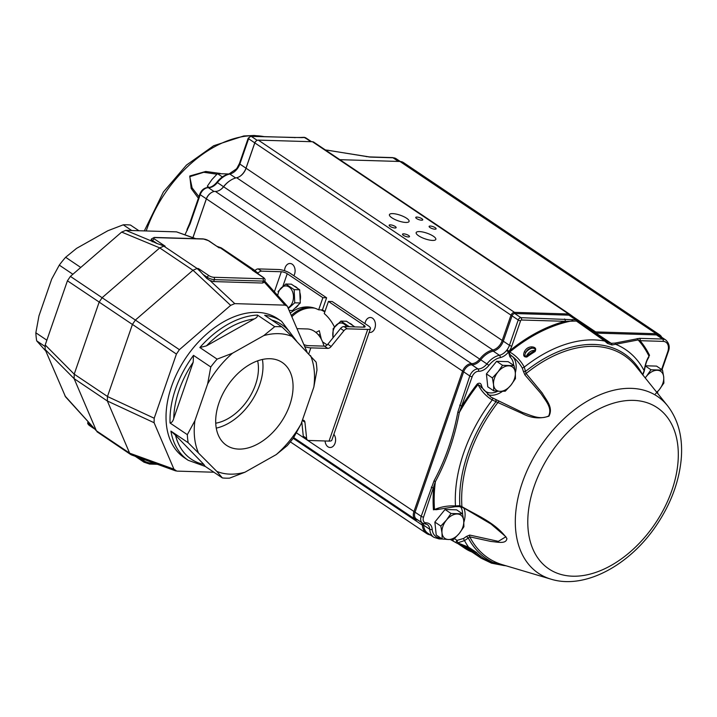 <?xml version="1.0" encoding="UTF-8"?>
<svg xmlns="http://www.w3.org/2000/svg" width="717" height="717" viewBox="0 0 717 717"><rect width="100%" height="100%" fill="white"/><g stroke="black" fill="none" stroke-linecap="round" stroke-linejoin="round"><path stroke-width="1.08" d="M264.34 282.157L262.574 283.036L213.666 281.575L210 280.526L206.837 278.465L199.953 271.16L198.385 268.543L197.103 268.499L192.954 270.264L135.441 319.988L132.43 324.416L107.46 396.519L107.362 401L129.643 453.18L173.926 469.16L154.101 422.725L154.2 418.235L107.46 396.519M160.975 244.954L165.134 246.182L157.14 243.574L152.667 240.571A1.766 1.138 -56.1 0 1 154.469 239.012A3.522 1.013 -160.9 0 1 154.747 237.596L203.655 239.057A3.522 1.013 -160.9 0 1 208.378 240.634L219.043 247.804L220.289 247.84L263.39 277.461A1.766 1.138 123.9 0 0 262.96 277.327A3.522 1.013 -160.9 0 1 262.682 278.752L213.774 277.282A3.522 1.013 -160.9 0 1 209.05 275.713L198.385 268.543M173.926 469.16L176.776 471.105L213.881 472.225M264.725 281.091L287.275 306.132L285.025 305.137L234.764 303.632L210 280.526M219.043 247.804L208.808 240.769L203.153 238.895L154.245 237.426L151.421 238.958L150.821 240.733L157.14 243.574M154.2 418.235L176.418 354.073L179.402 349.672L230.65 305.361L234.764 303.632M175.719 470.917L131.462 454.937L129.643 453.18M307.019 351.93L287.275 306.132M258.505 274.181L255.297 270.748L253.54 270.192M220.289 247.84L221.508 248.028L255.297 270.748M163.852 246.146L159.739 247.885L102.19 297.636L99.161 302.108L74.227 374.122L74.12 378.648L96.383 430.792L129.625 453.144M96.383 430.792L65.534 396.833L45.117 349.439L74.12 378.648L107.38 401.027M96.965 431.742L130.826 454.614M45.117 349.439L45.207 344.958L67.434 280.786L70.409 276.395L121.657 232.084L125.78 230.345L176.543 231.869L195.768 238.671M80.752 267.45L65.632 257.278L76.558 248.378L107.873 230.731L123.252 224.824A83.719 54.259 123.9 0 1 130.449 225.039L138.928 230.74M123.252 224.824L131.731 230.524M65.632 257.278A83.719 54.259 123.9 0 0 59.287 265.129L72.874 274.261M45.789 351.025L36.692 340.862A83.719 54.259 123.9 0 1 35.85 332.796L46.856 340.199M36.692 340.862L44.848 346.347M35.85 332.796L38.969 315.856L51.705 279.074L59.287 265.129M173.738 418.405L193.178 362.255A81.075 52.547 123.9 0 0 173.738 418.405C173.057 421.085 171.829 422.636 170.072 423.039L187.334 434.654A83.719 54.259 123.9 0 0 188.177 442.712L170.915 431.105A83.719 54.259 123.9 0 0 188.168 460.278L184.188 457.598A83.719 54.259 -56.1 0 1 177.717 371.791A83.719 54.259 -56.1 0 1 257.134 312.361A83.719 54.259 -56.1 0 1 277.613 318.644L281.593 321.324A83.719 54.259 123.9 0 0 264.663 315.283L281.933 326.889A83.719 54.259 123.9 0 0 274.736 326.674L257.475 315.068C257.681 316.573 256.605 317.873 254.239 318.957A81.075 52.547 123.9 0 0 206.433 345.881L254.239 318.957M203.852 464.437L175.495 435.228A81.075 52.547 123.9 0 0 203.852 464.437L205.098 466.319M206.433 345.881L199.855 347.521L217.117 359.136A83.719 54.259 123.9 0 0 210.771 366.979L193.5 355.372L193.178 362.255M310.542 355.56A77.615 50.307 123.9 0 1 313.831 387.108L316.959 370.16A83.719 54.259 123.9 0 0 316.116 362.103L291.962 336.425A77.615 50.307 123.9 0 0 263.811 335.583L274.736 326.674M301.104 423.89A77.615 50.307 123.9 0 1 276.251 454.587L287.176 445.678A83.719 54.259 123.9 0 0 293.522 437.836L301.104 423.89L313.831 387.108M205.403 466.516L222.36 477.925A83.719 54.259 123.9 0 0 229.557 478.14L244.936 472.225A77.615 50.307 123.9 0 1 216.785 471.383L188.177 442.712M222.36 477.925L216.785 471.383M170.915 431.105L175.495 435.228M187.334 434.654L194.907 420.7A77.615 50.307 123.9 0 0 198.206 452.248M194.907 420.7L207.643 383.927L210.771 366.979M217.117 359.136L232.496 353.221A77.615 50.307 123.9 0 0 207.643 383.927M232.496 353.221L263.811 335.583M281.933 326.889L291.962 336.425M276.251 454.587L244.936 472.225M289.767 404.971A49.93 32.364 -56.1 0 1 226.518 445.338A49.93 32.364 -56.1 0 1 227.522 385.854A49.93 32.364 -56.1 0 1 282.229 362.47A49.93 32.364 -56.1 0 1 289.767 404.971M216.256 428.121A49.93 32.364 123.9 0 0 259.688 384.742A49.93 32.364 123.9 0 0 262.413 359.468M257.645 360.839A44.06 28.555 -56.1 0 1 215.727 423.191M334.418 326.907A48.469 34.174 91.7 0 0 324.236 313.571L328.44 301.427L332.195 301.534L368.395 325.877A8.81 2.536 -160.9 0 1 370.474 328.574A8.81 2.536 -160.9 0 1 367.713 329.435L347.306 328.825A4.41 2.859 123.9 0 0 343.909 330.734L331.173 346.472A4.41 2.859 -56.1 0 1 327.777 348.381L310.837 347.87A8.81 2.536 -160.9 0 1 304.752 346.634M370.474 328.574L331.81 440.229A8.81 2.536 -160.9 0 1 329.049 441.089L367.713 329.435M302.395 420.144L302.924 420.162A4.41 2.859 -56.1 0 1 303.999 420.485A4.41 2.859 -56.1 0 1 304.931 422.232L306.625 438.401A4.41 2.859 123.9 0 0 307.557 440.139A4.41 2.859 123.9 0 0 308.642 440.471L329.049 441.089M282.901 286.226L287.23 273.715A4.41 1.264 19.1 0 0 281.324 271.752L261.535 271.151A4.41 2.859 123.9 0 0 258.138 273.069L257.842 273.437M255.019 270.56A4.41 2.859 -56.1 0 1 258.192 268.911L261.535 271.151M303.865 344.563A4.41 1.264 19.1 0 0 308.122 345.648L324.434 346.132A4.41 2.859 123.9 0 0 327.83 344.223L331.173 346.472M301.794 421.883L303.282 436.151A4.41 2.859 -56.1 0 0 304.223 437.899L307.557 440.139M328.44 301.427L364.084 325.393A4.41 1.264 19.1 0 1 365.123 326.737A4.41 1.264 19.1 0 1 363.752 327.167L343.963 326.576A4.41 2.859 -56.1 0 0 340.566 328.485L327.83 344.223M287.23 273.715L322.874 297.68L326.62 297.797L290.421 273.455A8.81 2.536 -160.9 0 0 278.608 269.52L258.192 268.911M309.654 307.064A48.469 34.174 -88.3 0 0 291.434 315.444A48.469 34.174 91.7 0 1 309.654 307.064M290.394 312.997A48.469 34.174 91.7 0 1 307.781 306.93A48.469 34.174 91.7 0 1 318.671 309.825L322.874 297.68M326.62 297.797L322.417 309.941L318.671 309.825M320.436 337.671L320.965 337.689M319.934 336.891L320.786 336.918M323.932 346.123A26.439 18.642 -88.3 0 0 307.118 328.951L297.08 328.655M192.909 237.641L206.353 198.833A7.932 5.144 -56.1 0 1 210.664 193.097A7.932 5.144 -56.1 0 1 210.87 192.972M569.845 314.324L313.822 142.19A5.288 3.424 123.9 0 0 313.741 142.127A5.288 3.424 123.9 0 0 312.442 141.733L258.299 140.111A3.522 2.285 123.9 0 0 256.614 140.675A3.522 2.285 123.9 0 0 254.696 143.221L245.931 168.54A10.576 6.856 -56.1 0 1 240.177 176.176A10.576 6.856 -56.1 0 1 236.664 177.735A20.273 13.139 123.9 0 0 229.933 180.738A20.273 13.139 123.9 0 0 223.722 186.626A10.576 6.856 -56.1 0 1 220.477 189.691A10.576 6.856 -56.1 0 1 215.351 191.403A8.81 5.709 123.9 0 0 211.076 192.819A8.81 5.709 123.9 0 0 206.281 199.183L192.963 237.659M220.271 189.826A11.454 7.421 123.9 0 0 223.579 186.644A19.386 12.565 -56.1 0 1 229.521 181.016A19.386 12.565 -56.1 0 1 229.727 180.881M239.971 176.31A11.454 7.421 123.9 0 0 245.994 168.181L254.759 142.871A2.644 1.712 -56.1 0 1 256.202 140.962A2.644 1.712 -56.1 0 1 256.39 140.837M417.787 519.977A10.576 6.856 123.9 0 0 417.411 519.959A8.81 5.709 -56.1 0 1 415.197 519.296A8.81 5.709 -56.1 0 1 413.87 511.795L462.474 371.433A8.81 5.709 -56.1 0 1 471.535 363.644A10.576 6.856 123.9 0 0 479.906 358.867A20.273 13.139 -56.1 0 1 492.848 349.986A10.576 6.856 123.9 0 0 502.115 340.781L510.88 315.471A3.522 2.285 -56.1 0 1 514.483 312.361L568.635 313.983A5.288 3.424 -56.1 0 1 569.925 314.378A5.288 3.424 -56.1 0 1 570.006 314.44L592.009 330.707A14.098 9.142 123.9 0 0 592.233 330.86A14.098 9.142 123.9 0 0 595.675 331.917L656.154 333.728A14.098 9.142 -56.1 0 1 659.604 334.794L403.42 162.544A14.098 9.142 123.9 0 0 399.969 161.477L339.84 159.676M577.024 320.221L570.06 315.534A4.41 2.859 123.9 0 0 569.988 315.489A4.41 2.859 123.9 0 0 568.913 315.157L514.77 313.526A2.644 1.712 123.9 0 0 512.063 315.865L503.298 341.175A11.454 7.421 -56.1 0 1 493.26 351.151A19.386 12.565 123.9 0 0 480.883 359.647A11.454 7.421 -56.1 0 1 471.813 364.819A7.932 5.144 123.9 0 0 463.657 371.827L415.044 512.189A7.932 5.144 123.9 0 0 416.245 518.938L422.394 523.078A7.932 5.144 -56.1 0 1 421.193 516.321A1.766 0.511 19.1 0 0 423.559 517.109A6.166 3.997 123.9 0 0 426.041 522.827A13.22 8.568 -56.1 0 1 432.19 529.298A17.629 11.427 123.9 0 0 440.283 537.92L440.561 537.929M430.343 534.936A20.273 13.139 -56.1 0 1 426.678 533.529A20.273 13.139 -56.1 0 1 422.331 525.14A10.576 6.856 123.9 0 0 421.641 522.568M423.281 523.535A11.454 7.421 -56.1 0 1 423.568 525.149A19.386 12.565 123.9 0 0 427.726 533.179L433.875 537.311A19.386 12.565 -56.1 0 1 429.716 529.28A1.766 1.04 -4.6 0 0 432.19 529.298M461.909 544.839A87.241 56.544 123.9 0 0 465.835 547.887L481.25 558.247L470.567 549.159L467.645 547.412M471.965 552.009A88.128 57.118 -56.1 0 1 464.786 548.245A88.128 57.118 -56.1 0 1 459.579 544.015M661.612 369.497L667.679 351.993A11.454 7.421 123.9 0 0 663.144 341.382A1.766 1.246 -88.3 0 0 662.58 339.033A13.22 8.568 -56.1 0 1 665.815 340.028L659.667 335.897A13.22 8.568 123.9 0 0 656.44 334.902L595.961 333.091A14.985 9.706 -56.1 0 1 594.751 332.957M659.604 334.794A14.098 9.142 -56.1 0 1 661.755 337.295M325.07 440.964A7.493 5.279 -88.3 0 0 330.098 447.507A7.493 5.279 -88.3 0 0 335.215 442.694A7.493 5.279 -88.3 0 0 333.853 434.332M293.818 275.74A7.493 5.279 -88.3 0 0 294.678 267.844A7.493 5.279 -88.3 0 0 290.053 263.48A7.493 5.279 -88.3 0 0 285.088 267.782A7.493 5.279 -88.3 0 0 284.55 270.712M369.165 332.356A7.493 5.279 -88.3 0 0 369.936 332.464A7.493 5.279 -88.3 0 0 375.439 325.133A7.493 5.279 -88.3 0 0 370.384 317.488A7.493 5.279 -88.3 0 0 365.428 321.799A7.493 5.279 -88.3 0 0 364.989 323.591M322.417 309.941A48.469 34.174 91.7 0 1 324.98 311.438M408.34 236.977A3.702 1.067 19.1 0 0 409.506 236.619A3.702 1.067 19.1 0 0 406.351 234.405A3.702 1.067 19.1 0 0 402.506 234.199A3.702 1.067 19.1 0 0 404.406 235.902A3.702 1.067 19.1 0 0 408.34 236.977M394.977 227.997A3.702 1.067 19.1 0 0 396.134 227.63A3.702 1.067 19.1 0 0 392.988 225.416A3.702 1.067 19.1 0 0 389.143 225.21A3.702 1.067 19.1 0 0 391.043 226.922A3.702 1.067 19.1 0 0 394.977 227.997M434.95 229.189A3.702 1.067 19.1 0 0 436.115 228.831A3.702 1.067 19.1 0 0 432.96 226.617A3.702 1.067 19.1 0 0 429.116 226.411A3.702 1.067 19.1 0 0 431.016 228.114A3.702 1.067 19.1 0 0 434.95 229.189M421.587 220.209A3.702 1.067 19.1 0 0 422.743 219.841A3.702 1.067 19.1 0 0 419.597 217.627A3.702 1.067 19.1 0 0 415.752 217.421A3.702 1.067 19.1 0 0 417.652 219.133A3.702 1.067 19.1 0 0 421.587 220.209M432.566 240.428A10.396 2.993 19.1 0 0 435.819 239.406A10.396 2.993 19.1 0 0 426.974 233.177A10.396 2.993 19.1 0 0 416.165 232.604A10.396 2.993 19.1 0 0 421.515 237.408A10.396 2.993 19.1 0 0 432.566 240.428M405.831 222.449A10.396 2.993 19.1 0 0 409.084 221.436A10.396 2.993 19.1 0 0 400.238 215.208A10.396 2.993 19.1 0 0 389.43 214.634A10.396 2.993 19.1 0 0 394.78 219.429A10.396 2.993 19.1 0 0 405.831 222.449M321.341 339.249L319.289 330.698L315.91 332.419M327.149 344.94L322.542 341.848M324.81 311.922A47.591 33.556 -88.3 0 0 320.92 309.896M314.745 308.167A47.591 33.556 -88.3 0 0 291.944 316.627M318.294 334.749L320.275 334.812M320.598 336.156L320.338 336.9M534.739 350.523C535.644 348.973 534.748 348.202 532.059 348.202C529.209 348.274 527.165 349.645 525.911 352.316C524.432 355.014 524.602 356.268 526.421 356.089A133.989 86.838 -56.1 0 1 534.739 350.523A1.766 0.762 -121.9 0 0 535.097 351.5A132.923 86.148 123.9 0 0 526.852 357.021A1.766 0.672 54.4 0 1 526.421 356.089A7.932 5.144 123.9 0 1 534.739 350.523M525.911 352.316A1.766 0.493 26 0 1 524.414 351.671C525.982 348.614 528.384 347.001 531.62 346.849A1.766 0.762 -91.4 0 0 532.059 348.202A9.697 6.283 -56.1 0 0 525.911 352.316M526.852 357.021C523.733 357.2 522.917 355.417 524.414 351.671M531.62 346.849C535.357 347.082 536.513 348.632 535.097 351.5M663.144 341.382L640.093 340.692L638.148 339.939L611.959 344.967L607.532 343.434A1.766 1.192 -53.9 0 0 607.254 342.009A1.766 1.192 -53.9 0 0 607.245 342.009A1.766 1.192 -53.9 0 0 607.218 341.991L611.171 343.318L614.989 343.093L639.528 338.343L662.58 339.033L656.44 334.902L656.154 333.728L399.969 161.477M296.417 432.835L421.193 516.321L434.072 480.757C445.212 460.162 453.135 437.289 457.831 412.141L469.796 375.959A7.932 5.144 -56.1 0 1 477.961 368.95A11.454 7.421 123.9 0 0 487.022 363.779A19.386 12.565 -56.1 0 1 499.408 355.282A11.454 7.421 123.9 0 0 506.552 350.479A11.454 7.421 123.9 0 0 507.062 349.815A11.454 7.421 123.9 0 0 509.446 345.307L518.212 319.997A2.644 1.712 -56.1 0 1 520.909 317.667L575.876 319.836L607.218 341.991M604.449 339.975A1.766 1.058 125.9 0 1 604.476 339.992A1.766 1.058 125.9 0 1 604.754 341.059L576.432 321.064L565.095 321.315L521.474 320.006A0.878 0.574 123.9 0 0 520.578 320.786L511.813 346.096A13.22 8.568 -56.1 0 1 509.061 351.294L509.24 351.133A145.587 94.357 -56.1 0 1 565.095 321.315A1.766 1.246 91.7 0 0 564.53 318.975M607.532 343.434L604.754 341.059A127.68 82.751 -56.1 0 0 524.261 367.104L526.108 373.503L542.231 393.033C546.614 400.678 553.407 407.417 548.953 416.156C539.964 419.095 531.028 418.208 522.146 413.494L492.247 399.952C486.045 396.25 481.304 391.115 478.051 384.527L480.551 386.087L481.403 387.664M607.272 342.027L577.194 320.329A1.766 0.825 125.7 0 1 577.212 320.347A1.766 0.825 125.7 0 1 577.302 321.413M611.959 344.967A1.766 1.344 -91.6 0 0 611.171 343.318L595.961 333.091L595.675 331.917L573.286 316.86M312.442 141.733L568.635 313.983L568.913 315.157L575.876 319.836A1.766 1.111 95 0 1 576.432 321.064M639.528 338.343A1.766 1.246 -88.3 0 1 640.093 340.692A145.587 94.357 -56.1 0 1 649.539 355.345A1.766 1.255 -25.9 0 0 649.01 356.188L648.76 357.362C646.752 360.884 646.089 361.888 644.269 371.092L644.269 371.092A1.766 0.878 -170.9 0 0 644.162 370.698A127.68 82.751 -56.1 0 0 615.84 344.357A1.766 1.434 -95.9 0 0 614.989 343.093M572.193 319.495A1.766 1.084 95.6 0 1 572.722 320.732A144.52 93.667 123.9 0 0 509.733 352.011A1.766 0.565 50.7 0 1 509.24 351.133M642.54 374.713L644.162 370.698C645.183 364.353 646.797 359.522 649.01 356.188A144.52 93.667 123.9 0 0 638.148 339.939A1.766 1.577 -107.7 0 0 637.135 338.567M507.062 349.815L509.061 351.294L508.47 352.056A13.22 8.568 -56.1 0 1 500.224 357.604A17.629 11.427 123.9 0 0 488.967 365.329A13.22 8.568 -56.1 0 1 478.508 371.298A6.166 3.997 123.9 0 0 472.162 376.748L459.328 412.49C454.542 437.8 446.557 460.843 435.389 481.627L423.559 517.109M506.552 350.479L508.47 352.056L509.904 356.86A1.766 1.335 -49.5 0 1 512.072 356.197C509.769 354.655 508.989 353.266 509.733 352.011C515.926 355.596 520.766 360.624 524.261 367.104L522.281 368.072C519.413 363.134 516.007 359.172 512.072 356.197A22.908 14.851 -56.1 0 1 515.326 372.813M657.57 393.31L657.355 391.93M459.696 405.132A1.766 0.511 19.1 0 0 462.062 405.921A145.587 94.357 -56.1 0 1 477.316 383.891C479.619 382.546 481.053 383.219 481.6 385.907A21.152 13.704 123.9 0 0 497.822 391.231M457.831 412.141L459.328 412.49A144.52 93.667 123.9 0 1 478.051 384.527L477.316 383.891M434.072 480.757A1.766 0.726 28.2 0 0 435.389 481.627A144.52 93.667 123.9 0 0 434.502 509.527A1.766 1.04 -4.4 0 0 433.453 509.814A145.587 94.357 -56.1 0 1 433.66 487.936A1.766 0.511 19.1 0 1 431.293 487.157M456.89 543.119A1.766 1.138 -56.1 0 1 456.55 542.993A1.766 1.138 -56.1 0 1 456.281 541.496A1.766 1.138 -56.1 0 1 457.034 540.385L463.603 538.44A1.766 0.52 68.1 0 0 464.526 540.6A127.68 82.751 -56.1 0 0 468.568 547.188A1.766 1.031 -62 0 1 467.574 547.385A1.766 1.031 -62 0 1 467.502 547.34L456.89 543.119A1.766 0.69 -73.8 0 0 457.043 543.226A1.766 0.69 -73.8 0 0 457.67 542.841L468.568 547.188L476.581 552.484C481.008 557.252 486.502 560.569 493.054 562.424L505.709 565.686M454.453 538.646L457.034 540.385L457.67 542.841L464.526 540.6L468.3 538.019L466.426 536.459L469.734 535.07A1.766 1.138 104.8 0 0 469.814 536.845L468.3 538.019A123.467 80.026 -56.1 0 0 493.054 562.424A1.766 1.3 -72.6 0 1 491.53 563.177L481.25 558.247M481.25 558.256L491.27 563.051A1.766 1.3 -72.6 0 0 491.53 563.177L503.773 565.516A1.766 1.04 -83.6 0 0 504.194 565.426M480.999 386.822A1.766 1.192 162.4 0 1 481.6 385.907M436.088 509.715L434.502 509.527C441.152 506.74 448.143 505.548 455.465 505.942L459.848 505.691L461.927 506.65C476.733 515.353 495.85 522.863 506.901 538.512C506.301 544.499 497.096 541.9 491.028 541.478L469.814 536.845A121.98 79.058 123.9 0 0 502.492 564.727L550.988 579.166A106.591 69.083 -56.1 0 1 525.821 473.516A106.591 69.083 -56.1 0 1 631.31 388.354A106.591 69.083 -56.1 0 1 667.572 405.768L635.898 366.297A121.98 79.058 123.9 0 0 594.411 346.374A121.98 79.058 123.9 0 0 526.108 373.503A1.766 0.896 -43.1 0 0 524.925 374.928L523.347 371.245A1.766 0.834 -5.5 0 0 525.767 371.209A123.467 80.026 -56.1 0 1 642.342 374.328M438.248 508.927L433.453 509.814M657.301 391.984L657.122 392.746M523.347 371.245L522.281 368.072M490.795 397.03L499.319 401.206A1.766 0.789 118.6 0 0 498.145 402.201A121.98 79.058 123.9 0 0 461.927 506.65A1.766 0.798 -62.7 0 0 462.187 507.349L462.187 507.349C469.411 510.827 479.028 516.401 491.055 524.064L465.369 508.891M499.319 401.206L522.612 412.508C531.44 415.448 539.82 420.198 548.675 415.968C552.466 407.704 545.673 400.973 541.093 393.705L524.925 374.928M495.626 399.692A1.766 1.165 108.1 0 1 495.859 401.896A123.467 80.026 -56.1 0 0 459.848 505.691A1.766 0.995 -95.2 0 1 459.086 506.614A1.766 0.995 -95.2 0 1 459.077 506.614L455.304 506.686L455.465 505.942A127.68 82.751 -56.1 0 1 492.247 399.952L492.794 398.32M491.046 397.2L480.659 386.266M469.734 535.07L498.342 541.353L505.906 536.746L491.055 524.064M463.603 538.44L466.426 536.459M305.612 137.736L304.653 137.476A1.766 1.362 -92.3 0 0 304.026 137.305L311.528 141.706L305.567 137.7M327.956 150.194A1.766 1.004 97.1 0 1 327.974 150.194A1.766 1.004 97.1 0 1 328.314 150.346L369.927 157.077L392.988 157.776A13.22 8.568 -56.1 0 1 396.223 158.762L400.283 161.495M325.5 150.041L328.314 150.346M184.968 234.773L190.104 223.865L200.204 194.692A7.932 5.144 -56.1 0 1 208.36 187.693A11.454 7.421 123.9 0 0 217.43 182.512A19.386 12.565 -56.1 0 1 229.816 174.016A11.454 7.421 123.9 0 0 236.951 169.212A11.454 7.421 123.9 0 0 237.461 168.549A11.454 7.421 123.9 0 0 239.845 164.05L248.611 138.731A2.644 1.712 -56.1 0 1 251.317 136.4L301.687 137.619A1.766 1.38 -93.3 0 0 301.032 137.458L304.026 137.305M366.172 156.602A1.766 0.735 101.2 0 1 366.414 156.557A1.766 0.735 101.2 0 1 366.629 156.691M294.938 137.709A1.766 1.246 -88.3 0 0 294.436 137.539L301.032 137.458M369.336 156.915A1.766 1.246 91.7 0 1 369.425 156.915A1.766 1.246 91.7 0 1 369.927 157.077M237.461 168.549L236.924 168.244L239.433 163.512L248.199 138.193L250.816 136.23L294.436 137.539M236.951 169.212L236.386 168.934L236.924 168.244M190.104 223.865A1.766 0.511 -160.9 0 1 189.691 223.328L199.792 194.155C201.468 190.023 204.166 187.809 207.876 187.522C210.843 187.567 213.845 185.802 216.875 182.226C220.477 177.717 224.573 174.93 229.162 173.864L236.386 168.934M187.325 230.265A1.766 0.726 -151.8 0 1 187.029 229.467A1.766 0.726 -151.8 0 1 187.047 229.431M189.691 223.328L187.003 229.512M216.901 174.204L203.771 172.277L189.754 176.687L192.102 187.854L198.914 196.673M198.376 198.233L191.17 188.454L189.799 175.988L205.734 171.471L220.361 173.469M657.256 370.277A14.098 9.142 -56.1 0 1 663.7 376.918A14.098 9.142 -56.1 0 1 659.282 389.681L663.879 383.048L663.7 376.918L662.526 370.115L650.982 369.766L646.393 376.398A14.098 9.142 -56.1 0 1 657.256 370.277M645.246 377.949A14.098 9.142 -56.1 0 1 646.393 376.398L645.166 377.85M656.754 392.289A14.098 9.142 123.9 0 0 659.282 389.681L655.499 393.875M645.363 365.769L656.566 366.109L662.526 370.115M645.309 365.957L650.982 369.766M457.285 513.999A14.098 9.142 -56.1 0 1 463.729 520.641A14.098 9.142 -56.1 0 1 459.31 533.403L463.899 526.771L463.729 520.641L462.546 513.838L451.011 513.489L446.413 520.121A14.098 9.142 -56.1 0 1 457.285 513.999M441.995 532.883A14.098 9.142 -56.1 0 1 446.413 520.121L440.821 526.072L441.995 532.883L442.174 539.005L448.448 539.516A14.098 9.142 -56.1 0 1 441.995 532.883M448.448 539.516A14.098 9.142 123.9 0 0 459.31 533.403L453.709 539.354L448.448 539.516M442.174 539.005L436.214 534.999L434.861 522.066L445.051 509.482L456.595 509.832L462.546 513.838M445.051 509.482L451.011 513.489M434.861 522.066L440.821 526.072M508.846 365.822A14.098 9.142 -56.1 0 1 515.29 372.464A14.098 9.142 -56.1 0 1 510.871 385.226L515.46 378.594L515.29 372.464L514.107 365.661L502.572 365.32L497.974 371.944A14.098 9.142 -56.1 0 1 508.846 365.822M493.556 384.706A14.098 9.142 -56.1 0 1 497.974 371.944L492.382 377.904L493.556 384.706L493.735 390.837L500.009 391.348A14.098 9.142 -56.1 0 1 493.556 384.706M500.009 391.348A14.098 9.142 123.9 0 0 510.871 385.226L505.27 391.186L500.009 391.348M493.735 390.837L487.775 386.83L486.422 373.898L496.612 361.314L508.156 361.655L514.107 365.661M496.612 361.314L502.572 365.32M486.422 373.898L492.382 377.904M209.113 187.442L207.303 186.232L211.9 179.6L217.493 173.639L229.037 173.989M222.387 176.938L217.493 173.639M288.431 308.4L294.741 302.807L294.149 289.632L285.787 284.013L291.344 284.174L299.697 289.793L300.289 302.977L292.518 310.533L289.301 310.434M294.947 308.176A11.454 8.075 -88.3 0 0 298.541 304.68M300.172 300.405A11.454 8.075 -88.3 0 0 299.823 292.518M297.546 288.342A11.454 8.075 -88.3 0 0 294.32 286.182M294.741 302.807L300.289 302.977M294.149 289.632L299.697 289.793M285.787 284.013L278.017 291.568M288.135 307.701A11.23 7.914 -88.3 0 0 292.151 290.752A11.23 7.914 -88.3 0 0 283.905 286.235A11.23 7.914 -88.3 0 0 277.748 295.556M354.834 326.862L349.278 326.701L340.925 321.082L346.472 321.243L354.834 326.898M352.674 325.41A11.454 8.075 -88.3 0 0 351.151 324.066A11.454 8.075 -88.3 0 0 349.448 323.25M340.925 321.082L333.154 328.637L332.966 337.868M346.652 326.656A11.23 7.914 -88.3 0 0 344.214 324.075A11.23 7.914 -88.3 0 0 335.583 325.814A11.23 7.914 -88.3 0 0 333.109 337.698M151.17 462.053L150.821 463.057L154.236 463.164M263.39 277.461C264.949 278.734 265.46 279.773 264.905 280.58A5.288 1.524 -160.9 0 1 263.247 281.091L262.574 283.036M262.682 278.752A1.766 1.246 -88.3 0 1 263.247 281.091L214.338 279.63L213.666 281.575M213.774 277.282A1.766 1.246 -88.3 0 1 214.338 279.63A5.288 1.524 -160.9 0 1 207.249 277.273L206.837 278.465M209.05 275.713A1.766 1.138 -56.1 0 0 207.249 277.273L202.777 274.261M144.144 459.516L143.732 460.699A5.288 1.524 19.1 0 0 150.821 463.057A1.766 1.246 -88.3 0 1 149.656 464.069L144 462.196A1.766 1.138 -56.1 0 1 143.732 460.699L139.457 457.822M144.431 462.331A1.766 1.138 -56.1 0 1 144 462.196L135.217 456.29M149.154 463.908A1.766 1.246 -88.3 0 0 149.656 464.069L157.408 464.302M252.294 270.157L262.96 277.327M285.025 305.137L264.349 282.166M203.655 239.057A1.766 1.246 -88.3 0 0 203.153 238.895M154.747 237.596A1.766 1.246 -88.3 0 0 154.245 237.426M152.255 241.763L152.667 240.571A5.288 1.524 -160.9 0 1 151.421 238.958M199.953 271.16L197.103 268.499M230.65 305.361L192.99 270.237M179.402 349.672L70.409 276.395M176.418 354.073L132.43 324.416M154.101 422.725L107.362 401M89.419 425.504A1.766 1.138 -56.1 0 1 89.15 423.998A5.288 1.524 19.1 0 1 87.904 422.385C87.349 423.191 87.85 424.231 89.419 425.504L94.303 428.784M255.091 271.877L253.576 270.192M165.134 246.182L154.469 239.012M163.888 246.146L197.139 268.499M217.645 246.702L220.666 247.795M159.712 247.912L192.954 270.264M99.161 302.108L132.412 324.46M45.207 344.958L74.209 374.157L107.478 396.474M91.292 425.441L89.15 423.998L89.383 423.326M176.543 231.869L195.347 238.662M125.78 230.345L150.821 240.733M121.657 232.084L159.739 247.885M67.434 280.786L99.179 302.063M96.392 430.818L64.942 395.883M293.728 338.245A81.075 52.547 123.9 0 0 271.68 320.006M193.5 355.372A83.719 54.259 123.9 0 0 170.072 423.039M257.475 315.068A83.719 54.259 123.9 0 0 199.855 347.521M302.287 420.458L304.931 422.232M274.378 291.81L281.324 271.752M256.534 271.994L258.138 273.069M306.625 438.401L303.282 436.151M308.794 353.768L310.837 347.87M324.434 346.132L327.777 348.381M340.566 328.485L343.909 330.734M363.474 327.158L364.084 325.393M343.963 326.576L347.306 328.825M472.162 376.748A1.766 0.511 19.1 0 1 469.796 375.959L200.204 194.692A1.766 0.511 -160.9 0 1 199.792 194.155M488.967 365.329L216.875 182.226M511.813 346.096A1.766 0.511 19.1 0 1 509.446 345.307L239.845 164.05A1.766 0.511 -160.9 0 1 239.433 163.512M520.578 320.786A1.766 0.511 19.1 0 1 518.212 319.997L248.611 138.731A1.766 0.511 -160.9 0 1 248.199 138.193M293.172 438.302L422.331 525.14L423.568 525.149L429.716 529.28A11.454 7.421 123.9 0 0 427.26 524.53L424.894 523.84A1.766 1.237 -89 0 0 426.041 522.827M500.224 357.604A1.766 1.12 78.2 0 0 499.408 355.282L493.26 351.151L492.848 349.986L236.664 177.735M521.474 320.006A1.766 1.246 91.7 0 0 520.909 317.667L514.77 313.526L514.483 312.361L258.299 140.111M570.06 315.534L570.006 314.44M478.508 371.298A1.766 1.246 92.4 0 0 477.961 368.95L471.813 364.819L471.535 363.644L215.351 191.403M667.679 351.993A1.766 0.511 19.1 0 0 668.226 351.823C670.09 347.342 669.293 343.407 665.815 340.028M442.335 539.032L439.109 538.933A1.766 1.246 -88.3 0 0 440.283 537.92M453.404 540.77A1.766 1.138 -56.1 0 1 453.063 540.654L453.063 540.654A1.766 1.138 -56.1 0 1 452.714 539.435M464.876 546.067L474.753 552.699A1.766 1.326 -42.9 0 0 476.581 552.484M462.617 514.125A21.788 14.116 123.9 0 0 460.664 506.785M463.98 508.272A23.544 15.263 -56.1 0 1 463.863 522.227M502.509 391.348A22.908 14.851 -56.1 0 1 487.668 394.601M513.65 365.356A21.152 13.704 123.9 0 0 509.904 356.86M633.496 400.382A97.127 62.953 -56.1 0 1 647.46 534.022A97.127 62.953 -56.1 0 1 528.214 530.446A97.127 62.953 -56.1 0 1 633.496 400.382M301.687 137.619L304.653 137.476L310.909 141.688M257.197 140.353L251.317 136.4A1.766 1.246 -88.3 0 0 250.816 136.23M325.294 149.898L369.425 156.915L392.486 157.606A1.766 1.246 91.7 0 1 392.988 157.776L398.437 161.433M235.696 177.977L229.816 174.016A1.766 1.12 -101.8 0 0 229.162 173.864M214.042 191.511L208.36 187.693A1.766 1.246 -87.6 0 0 207.876 187.522M146.205 230.964A106.591 69.083 -56.1 0 1 255.53 135.701A106.591 69.083 -56.1 0 1 264.17 136.633M264.905 280.58L264.304 282.301M88.083 421.874L87.904 422.385M217.197 246.406L221.105 247.813M205.51 466.534L188.168 460.278M296.847 341.462L281.593 321.324M464.786 548.245L457.536 543.369M426.678 533.529L290.376 441.887M415.197 519.296L293.674 437.594M569.925 314.378L313.741 142.127M668.226 351.823L662.015 369.766M657.919 393.866L657.381 391.464M439.109 538.933L433.875 537.311M470.567 549.168L457.043 543.226A1.766 1.766 0 0 1 456.55 542.993L450.419 539.534M506.103 565.803L503.854 565.525M644.269 371.092L642.799 375M436.044 509.733L455.304 506.686M462.187 507.34L459.086 506.614M577.113 320.275L569.988 315.489M667.572 405.768C678.596 420.18 683.122 438.212 681.15 459.875C678.856 482.308 670.691 504.015 656.629 525.005C630.028 564.951 585.09 589.768 550.988 579.166M422.394 523.078L424.894 523.84M392.486 157.606L396.223 158.762M264.331 136.633L254.132 135.468L243.753 135.97L213.666 145.739L186.465 165.089L163.404 191.977L144.323 230.901"/></g></svg>
